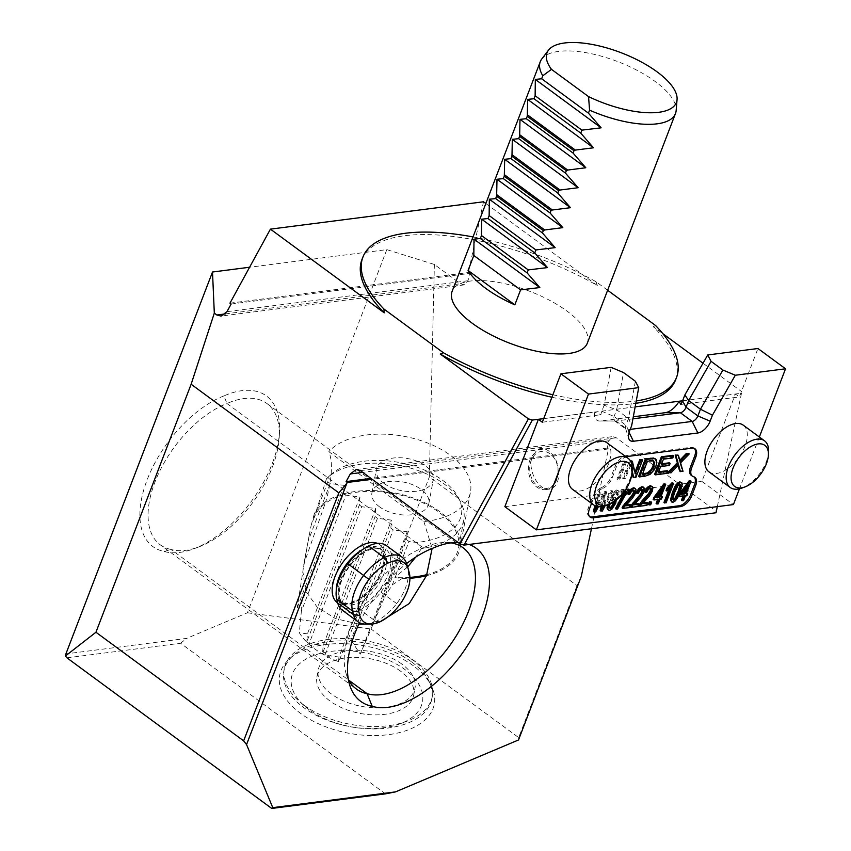 <?xml version="1.0" encoding="UTF-8"?>
<svg xmlns="http://www.w3.org/2000/svg" width="851" height="851" viewBox="0 0 851 851"><rect width="100%" height="100%" fill="white"/><g stroke="black" fill="none" stroke-linecap="round" stroke-linejoin="round"><path stroke-width="0.64" stroke-dasharray="4.25 3.19" d="M359.962 496.973L307.413 633.857L306.796 641.867L359.345 504.983L359.962 496.973L345.953 495.133L301.36 611.295L299.329 632.793A75.292 42.518 -169.4 0 0 338.57 661.653L346.261 644.313L390.854 528.152L391.471 520.142L377.461 518.302L324.922 655.196L338.921 657.025L391.471 520.142M390.854 528.152L393.215 529.886L350.952 639.995L346.261 644.313M350.952 639.995L360.228 654.153L373.461 623.315L366.919 624.081M358.845 624.113L335.507 618.634L317.072 606.976L305.711 591.019L302.871 571.415L297.212 607.805L301.328 603.497L343.591 493.389L344.198 485.378L330.199 483.549L308.179 540.917L311.2 525.131L313.955 517.961L314.264 513.951L311.2 525.131M301.36 611.295L301.328 603.497M375.716 508.558L375.1 516.568L322.55 653.451L323.167 645.441L375.716 508.558L361.707 506.717L309.158 643.601L323.167 645.441M307.413 633.857L299.329 632.793M306.796 641.867L309.158 643.601M359.345 504.983L361.707 506.717M338.57 661.653L338.921 657.025M322.55 653.451L324.922 655.196M375.1 516.568L377.461 518.302M552.873 394.747A167.966 64.548 21 0 0 636.25 400.927M607.635 290.255L596.083 281.766A167.966 64.548 21 0 0 473.007 236.929M587.307 343.198A72.399 27.817 21 0 0 529.694 291.276A72.399 27.817 21 0 0 452.136 291.297M717.319 506.632L741.519 393.215L682.619 400.778M635.144 406.863L543.715 418.596M682.598 400.821L735.434 394.034L739.37 396.938L757.964 348.516M504.856 506.685L701.905 481.4L735.434 394.034M543.704 418.649L594.7 412.107A15.829 8.478 126.3 0 0 599.827 421.022A15.829 8.478 126.3 0 0 600.806 420.958L633.314 416.788M426.489 575.702A75.292 42.518 10.6 0 0 459.955 548.363A75.292 42.518 10.6 0 0 412.661 497.761A75.292 42.518 10.6 0 0 325.784 501.654C332.113 478.868 333.135 462.221 328.848 451.679L423.904 521.578A75.292 42.518 10.6 0 0 470.486 491.974A75.292 42.518 10.6 0 0 416.171 439.148A75.292 42.518 10.6 0 0 328.848 451.679M423.904 521.578L432.117 548.47M304.296 705.351A75.292 42.518 10.6 0 0 406.948 721.222A75.292 42.518 10.6 0 0 432.319 696.373A75.292 42.518 10.6 0 0 366.111 640.771A75.292 42.518 10.6 0 0 284.287 668.737A75.292 42.518 10.6 0 0 298.978 701.064A75.292 42.518 10.6 0 0 304.296 705.351M411.873 662.11A75.292 42.518 -169.4 0 1 428.947 681.098A75.292 42.518 -169.4 0 1 431.882 698.724A75.292 42.518 -169.4 0 1 381.759 728.647A75.292 42.518 -169.4 0 1 303.86 707.702A75.292 42.518 -169.4 0 1 283.851 671.088A75.292 42.518 -169.4 0 1 292.957 655.706A75.292 42.518 -169.4 0 1 411.873 662.11M551.916 397.247A167.966 64.548 21 0 0 635.803 403.342M675.566 379.94A167.966 64.548 21 0 0 653.302 326.656L662.833 333.666M655.557 325.497L653.302 326.656M485.836 203.506L597.306 285.479A167.966 64.548 21 0 0 361.952 259.555M597.306 285.479L596.083 281.766M741.519 393.215L716.01 512.759M703.011 363.217L741.498 391.513M591.445 528.748L608.476 448.945L607.295 448.083L608.859 440.765L612.592 436.627L616.326 437.786L715.989 511.068M359.505 622.698A94.238 50.517 -53.7 0 1 406.555 563.607M458.072 542.47A95.397 51.145 -53.7 0 1 469.071 544.459M608.476 448.945L372.142 479.283M231.142 304.03L469.582 273.416L468.018 280.745L464.284 284.872L460.551 283.713L434.382 264.47L386.811 249.63L249.588 267.246M483.506 201.793L468.401 272.554L469.582 273.416M229.961 303.158L468.401 272.554M607.295 448.083L370.962 478.411M66.921 657.834L180.603 643.239L385.418 793.855M223.93 395.906A92.674 49.677 126.3 0 0 147.18 479.719A92.674 49.677 126.3 0 0 164.211 551.501A93.823 50.305 126.3 0 0 193.634 548.863A93.823 50.305 126.3 0 0 279.511 432.085A93.823 50.305 126.3 0 0 223.93 395.906L226.962 403.523A88.036 47.199 -53.7 0 1 266.927 403.523A88.036 47.199 -53.7 0 1 279.213 437.425A88.036 47.199 -53.7 0 1 198.634 546.991A88.036 47.199 -53.7 0 1 170.945 549.438L348.846 680.257M386.811 249.63L247.418 612.763L186.709 638.388L65.91 653.887M581.254 576.521L577.031 585.637L429.319 477.017L434.382 264.47M577.031 585.637L518.695 737.604L370.993 628.985L429.319 477.017M308.179 540.917L302.871 571.415L303.86 564.011L325.784 501.654A75.292 42.518 10.6 0 0 314.264 513.951M380.152 621.751L373.461 623.315L384.588 597.104L406.608 539.736L408.98 541.47L416.384 542.449A70.505 39.806 10.6 0 0 458.646 498.08A70.505 39.806 10.6 0 0 399.396 462.508A70.505 39.806 10.6 0 0 331.305 474.305A70.505 39.806 10.6 0 0 328.156 477.571L326.486 478.698A73.846 41.699 -169.4 0 1 327.539 477.698A73.846 41.699 -169.4 0 1 398.864 465.359A73.846 41.699 -169.4 0 1 460.923 502.611A73.846 41.699 -169.4 0 1 463.795 519.897A73.846 41.699 -169.4 0 1 421.458 548.544L416.384 542.449M450.987 542.864A88.036 47.199 126.3 0 0 445.509 542.459A88.036 47.199 126.3 0 0 423.117 547.767L226.962 403.523A86.876 46.571 -53.7 0 0 158.86 472.901A86.876 46.571 -53.7 0 0 160.275 544.831L356.431 689.076M413.395 665.801A78.643 44.401 10.6 0 0 289.191 659.11A78.643 44.401 10.6 0 0 348.836 733.254A78.643 44.401 10.6 0 0 431.223 685.629A78.643 44.401 10.6 0 0 413.395 665.801M180.603 643.239L186.709 638.388M247.418 612.763L370.993 628.985M518.695 737.604L518.514 739.966M164.211 551.501L170.945 549.438A86.876 46.571 -53.7 0 1 160.275 544.831M432.936 548.15L423.117 547.767A86.876 46.571 126.3 0 0 346.261 674.077A86.876 46.571 126.3 0 0 348.282 679.172M535.088 452.902A19.69 14.797 -97.3 0 0 529.396 475.879A19.69 14.797 -97.3 0 0 545.768 489.58A19.69 14.797 -97.3 0 0 558.096 469.826C559.607 480.772 556.809 487.187 549.703 489.07C536.449 491.772 524.28 461.657 535.088 452.902C541.055 441.435 557.969 453.87 558.096 469.826M384.014 483.411A28.955 16.35 10.6 0 0 413.969 491.463A28.955 16.35 10.6 0 0 433.255 479.953A28.955 16.35 10.6 0 0 407.789 458.572A28.955 16.35 10.6 0 0 376.312 469.326A28.955 16.35 10.6 0 0 384.014 483.411M326.486 478.698L314.306 517.036L327.837 481.804L328.156 477.571M421.458 548.544L415.703 557.097M407.618 567.011L395.449 576.701L408.98 541.47M409.905 577.393A73.846 41.699 -169.4 0 1 394.96 577.531L395.449 576.701M314.306 517.036L314.093 518.068A73.846 41.699 -169.4 0 1 396.204 494.069A73.846 41.699 -169.4 0 1 458.54 548.097A73.846 41.699 -169.4 0 1 426.904 574.606M392.343 584.797L402.108 578.552L395.098 577.638L392.343 584.797L384.588 597.104M327.837 481.804L330.199 483.549M379.62 506.909A28.955 16.35 -169.4 0 1 371.93 492.825A28.955 16.35 -169.4 0 1 403.395 482.06A28.955 16.35 -169.4 0 1 428.861 503.452A28.955 16.35 -169.4 0 1 409.586 514.961A28.955 16.35 -169.4 0 1 379.62 506.909M343.591 493.389L345.953 495.133M406.608 539.736L407.225 531.726L393.215 529.886M402.108 578.552A75.292 42.518 10.6 0 0 409.916 578.276M360.228 654.153L407.225 531.726M297.212 607.805L344.198 485.378M401.927 664.142A49.23 27.796 10.6 0 0 350.995 650.451A49.23 27.796 10.6 0 0 318.221 670.014A49.23 27.796 10.6 0 0 361.515 706.373A49.23 27.796 10.6 0 0 415.011 688.087A49.23 27.796 10.6 0 0 401.927 664.142M400.608 671.194A49.23 27.796 10.6 0 0 349.676 657.504A49.23 27.796 10.6 0 0 316.902 677.066A49.23 27.796 10.6 0 0 360.196 713.425A49.23 27.796 10.6 0 0 413.692 695.139A49.23 27.796 10.6 0 0 400.608 671.194M309.211 709.777A66.601 37.604 -169.4 0 1 304.509 705.979A66.601 37.604 -169.4 0 1 316.125 654.632A66.601 37.604 -169.4 0 1 407.725 671.737A66.601 37.604 -169.4 0 1 400.023 723.818A66.601 37.604 -169.4 0 1 309.211 709.777M531.737 478.358A18.722 14.073 82.7 0 1 539.545 451.838A18.722 14.073 82.7 0 1 558.001 469.752A18.722 14.073 82.7 0 1 548.235 488.091A18.722 14.073 82.7 0 1 531.737 478.358M406.576 563.692A37.529 20.126 -53.7 0 1 406.778 564.383L407.746 568.021A37.529 20.126 -53.7 0 1 396.64 603.657A40.454 21.69 -53.7 0 1 375.94 621.464A37.529 20.126 -53.7 0 1 365.6 624.081M386.428 545.619A37.529 20.126 126.3 0 1 391.024 552.799L391.992 556.437L407.746 568.021L409.299 572.968M380.248 621.709L375.94 621.464L360.186 609.869A40.454 21.69 126.3 0 0 380.886 592.073L399.193 605.412M380.886 592.073A37.529 20.126 126.3 0 0 391.992 556.437M360.186 609.869A37.529 20.126 -53.7 0 1 342.347 610.231M632.155 469.475A28.955 15.52 -53.7 0 1 605.657 505.526M572.532 489.346A28.955 15.52 126.3 0 0 602.2 475.22A28.955 15.52 126.3 0 0 606.848 442.69M759.347 437.01L739.455 488.814M589.658 516.663A11.584 6.212 126.3 0 1 589.02 516.291A11.584 6.212 126.3 0 1 588.296 507.941L592.136 497.952A11.584 6.212 126.3 0 1 601.529 487.559L602.71 488.421A11.584 6.212 126.3 0 0 593.317 498.824L591.573 503.345M602.71 488.421A11.584 6.212 126.3 0 0 612.103 478.028L616.177 467.412A11.584 6.212 126.3 0 1 626.07 456.827M708.957 471.837A28.955 15.52 126.3 0 0 738.615 457.71A28.955 15.52 126.3 0 0 743.263 425.181M681.864 482.847L681.077 482.262L681.034 486.751L677.002 496.899L674.566 500.314L672.152 501.718L671.067 501.505M664.918 483.815L660.078 496.431L661.131 496.293M661.546 496.239L660.706 498.441L659.227 498.622L657.44 503.281L656.11 503.452M657.621 499.516L657.897 498.792L653.174 499.399M651.568 485.868L652.143 486.857L651.579 490.591L650.441 492.92L641.718 503.122L643.058 502.941M647.047 502.43L646.164 504.728L638.973 505.654M650.26 488.187L649.473 487.602L650.579 488.389L649.473 487.602L647.526 488.846L645.845 491.782L644.569 491.708M634.665 488.038L635.24 489.027L634.676 492.761L633.527 495.091L624.804 505.292L626.155 505.111M630.144 504.6L629.261 506.898L622.07 507.824M633.357 490.357L632.57 489.772L633.676 490.559L632.57 489.772L630.623 491.016L628.942 493.952L627.666 493.878M607.454 504.845L613.082 492.516L616.677 489.931L618.294 490.953L617.911 494.378L616.507 494.739L616.784 492.761L615.847 491.91L614.475 492.686L610.454 499.771L614.092 496.846L615.847 497.622L614.879 497.42L616.528 499.728M608.518 504.452L613.869 493.091L617.464 490.506L619.081 491.527L618.698 494.963L617.294 495.325L617.571 493.335L616.635 492.484L613.348 495.803L611.241 500.356L614.879 497.42L614.092 496.846L615.688 498.314L614.89 502.739L610.997 508.77L607.752 509.589M617.783 490.144L619.081 491.527L617.783 490.144M616.784 492.761L615.847 491.91L616.784 492.761M678.077 465.423L677.811 464.252L670.237 472.262L667.727 472.592M677.651 454.7L679.247 460.795L679.8 460.189M688.502 453.306L679.779 462.263L682.225 470.731L679.63 471.06M654.93 458.561L656.089 461.742L655.11 465.816L651.292 472.082L647.015 474.964L638.654 476.315M619.007 478.836L616.922 479.113L623.623 461.636L625.719 461.37L619.007 478.836L619.805 479.421L616.922 479.113M694.267 476.964A11.584 6.212 126.3 0 0 693.725 476.464A11.584 6.212 126.3 0 0 692.469 475.879L693.65 476.751M691.214 475.305A11.584 6.212 126.3 0 0 692.469 475.879M694.395 448.466A11.584 6.212 126.3 0 0 693.852 447.966A11.584 6.212 126.3 0 0 690.831 447.318L626.41 455.583A11.584 6.212 126.3 0 0 614.996 466.539L610.922 477.156L612.103 478.028M601.529 487.559A11.584 6.212 126.3 0 0 610.922 477.156M631.974 472.773L629.953 464.38L624.687 478.113L622.677 478.368L629.389 460.902L630.357 460.774M631.538 460.625L634.58 473.273L634.974 472.231M641.845 459.295L635.144 476.773L632.995 477.049M669.343 462.816L668.556 464.869L659.812 465.986L657.525 471.933L658.589 471.794M667.237 470.688L666.45 472.752L654.642 474.262M672.779 455.328L671.992 457.391L662.652 458.593L660.599 463.933L661.663 463.806M601.093 506.653L604.093 493.857L594.902 511.313L593.424 511.504M594.838 505.643L598.019 492.399L599.487 492.218L595.179 508.685L604.167 491.612L605.901 491.389L601.88 507.824L610.561 490.793L612.007 490.612L601.551 510.462L600.157 510.632M628.293 488.761L616.773 508.504L615.401 508.685M625.091 492.038L625.698 491.272L620.368 491.963L621.251 489.665L626.017 489.048M641.814 489.272L641.026 488.687L642.133 489.474L641.026 488.687L639.08 489.931L637.388 492.867L636.122 492.793M643.122 486.953L643.696 487.942L643.122 491.676L641.984 494.005L633.261 504.207L634.612 504.026M638.601 503.515L637.718 505.813L630.527 506.739M650.919 501.537L649.866 504.26L648.345 504.452M669.003 489.357L669.822 487.219L666.046 490.431M672.811 482.73L665.312 502.271L663.971 502.441M682.981 496.261L683.257 495.537L678.534 496.144M678.768 495.537L679.598 493.654M690.278 480.56L685.438 493.176L686.502 493.037M686.906 492.984L686.066 495.186L684.587 495.367L682.8 500.026L681.47 500.197M701.905 481.4L733.413 504.569M632.931 418.82L615.943 421A5.787 3.106 -53.7 0 1 615.581 421.032A5.787 3.106 -53.7 0 1 614.433 420.681A5.787 3.106 -53.7 0 1 614.071 416.501L616.656 409.767L628.474 418.458L625.889 425.192A5.787 3.106 126.3 0 0 625.57 428.372A5.787 3.106 126.3 0 0 626.24 429.372A5.787 3.106 126.3 0 0 627.761 429.691L630.219 429.383M611.146 367.355L604.114 405.289L616.656 409.767L623.549 372.568M635.367 381.259L628.474 418.458L631.687 425.564M604.114 405.289L601.817 411.267A12.478 6.691 126.3 0 0 600.923 414.703L594.7 412.107M542.332 422.224L600.923 414.703M680.779 404.459L739.37 396.938M617.709 479.687L624.411 462.221L623.623 461.636M624.411 462.221L626.506 461.944L625.719 461.37M626.506 461.944L619.805 479.421M632.091 470.582L630.751 464.965L629.953 464.38M630.751 464.965L625.474 478.688L624.687 478.113M625.474 478.688L622.677 478.368M623.464 478.953L630.176 461.476L629.389 460.902M630.176 461.476L630.719 461.402M635.367 473.847L634.58 473.273M635.931 477.347L635.144 476.773M647.451 461.221L646.664 460.646L641.537 473.986L642.601 473.847M642.324 474.571L641.537 473.986M653.323 460.795L652.557 460.221L646.664 460.646M667.237 473.326L666.45 472.752M672.779 457.966L671.992 457.391M663.44 459.168L662.652 458.593M661.387 464.518L660.599 463.933M669.354 465.444L668.556 464.869M660.599 466.571L659.812 465.986M658.323 472.518L657.525 471.933M671.024 472.848L670.237 472.262M680.034 461.38L679.247 460.795M680.566 462.838L679.779 462.263M683.013 471.305L682.225 470.731M678.598 464.837L677.811 464.252M595.668 506.026L598.806 492.984L598.019 492.399M598.806 492.984L600.285 492.793L599.487 492.218M600.285 492.793L596.764 506.388M595.966 509.27L595.179 508.685M597.359 506.526L604.955 492.197L604.167 491.612M604.955 492.197L606.689 491.974L605.901 491.389M606.689 491.974L603.295 506.26M602.668 508.409L601.88 507.824M603.806 506.122L611.348 491.367L610.561 490.793M611.348 491.367L612.794 491.187L612.007 490.612M612.794 491.187L605.146 505.707M602.338 511.036L601.551 510.462M602.051 506.515L604.88 494.442L604.093 493.857M604.88 494.442L598.444 506.685M595.689 511.887L594.902 511.313M613.922 501.654L614.082 499.952L613.018 498.984L611.029 500.345L608.614 505.802L609.561 507.994M614.89 500.973L613.805 499.569L611.816 500.931L610.018 504.058L609.231 503.473M614.082 499.952L613.018 498.984L614.082 499.952M618.698 494.963L617.911 494.378M617.294 495.325L616.507 494.739M611.241 500.356L610.454 499.771M628.368 491.187L627.581 490.612M617.56 509.089L616.773 508.504M626.485 491.857L625.698 491.272M623.804 492.197L620.368 491.963M621.156 492.538L622.038 490.24L621.251 489.665M622.038 490.24L625.528 489.793M625.591 505.866L624.804 505.292M630.048 507.483L629.261 506.898M629.729 494.527L628.942 493.952M634.048 504.781L633.261 504.207M638.505 506.398L637.718 505.813M638.186 493.442L637.388 492.867M642.505 503.696L641.718 503.122M646.962 505.313L646.164 504.728M646.632 492.357L645.845 491.782M650.664 504.834L649.866 504.26M656.121 497.622L655.334 497.037L656.674 496.867M660.78 491.272L662.11 487.825L655.334 497.037M662.897 488.4L662.11 487.825M660.865 497.005L660.078 496.431M661.493 499.016L660.706 498.441M660.014 499.207L659.227 498.622M658.227 503.866L657.44 503.281M658.685 499.377L657.897 498.792M666.099 502.856L665.312 502.271M670.609 487.793L669.822 487.219M679.96 485.198L679.013 483.815L677.002 485.4L673.79 492.059L671.971 498.356L672.907 499.75M680.343 484.506L679.8 484.389M688.257 485.144L687.47 484.57L680.694 493.782L682.034 493.612M681.481 494.367L680.694 493.782M684.044 496.122L683.257 495.537M686.225 493.75L685.438 493.176M686.853 495.761L686.066 495.186M685.374 495.952L684.587 495.367M683.587 500.611L682.8 500.026M686.14 488.017L687.47 484.57M768.57 451.966A28.955 15.52 -53.7 0 1 742.072 488.017M541.81 58.942A72.399 27.817 -159 0 1 617.837 61.644A72.399 27.817 -159 0 1 676.151 110.502M360.388 470.635L616.326 437.786M377.546 543.417A35.912 19.254 -53.7 0 1 375.653 582.616A35.912 19.254 -53.7 0 1 337.698 602.848M225.292 313.913L460.551 283.713M468.018 280.745L226.951 311.679M608.859 440.765L362.717 472.358M336.251 590.785A33.019 17.701 126.3 0 0 340.889 601.625A33.019 17.701 126.3 0 0 374.706 585.52A33.019 17.701 126.3 0 0 380.003 548.438A33.019 17.701 126.3 0 0 361.952 549.991M357.048 556.341A33.019 17.701 -53.7 0 1 381.971 549.884A33.019 17.701 -53.7 0 1 376.674 586.967A33.019 17.701 -53.7 0 1 342.857 603.072A33.019 17.701 -53.7 0 1 357.048 556.341M391.024 552.799L406.778 564.383L408.32 569.33M358.548 556.022A35.912 19.254 126.3 0 0 345.08 607.997A35.912 19.254 126.3 0 0 389.535 569.766A35.912 19.254 126.3 0 0 358.548 556.022M600.806 420.958L615.943 421L627.761 429.691L629.08 432.404M601.817 411.267L614.071 416.501L625.889 425.192L629.389 431.542M592.136 497.952L593.317 498.824M588.296 507.941L589.477 508.802M690.831 447.318L692.012 448.19M626.41 455.583L627.591 456.455M614.996 466.539L616.177 467.412M653.345 460.806L652.557 460.221M650.77 460.795L649.983 460.221M647.802 475.539L647.015 474.964M645.154 476.166L644.356 475.581M656.153 459.561L655.366 458.987M656.876 462.316L656.089 461.742M655.898 466.391L655.11 465.816M654.132 469.975L653.345 469.39M652.079 472.656L651.292 472.082M650.026 474.422L649.239 473.847M679.587 459.391L678.8 458.817M677.343 466.242L676.556 465.667M597.04 505.345L596.243 504.76M597.838 505.611L597.051 505.026M604.465 501.622L603.678 501.048M604.838 504.1L604.05 503.526M604.348 496.676L603.561 496.101M603.689 496.761L602.902 496.186M611.816 500.931L611.029 500.345M609.401 506.377L608.614 505.802M616.475 498.888L615.688 498.314M615.677 503.313L614.89 502.739M613.922 506.781L613.135 506.196M611.784 509.345L610.997 508.77M609.71 510.409L608.922 509.834M609.561 501.452L608.773 500.867M613.869 493.091L613.082 492.516M617.464 490.506L616.677 489.931M615.262 493.272L614.475 492.686M613.348 495.803L612.56 495.218M613.167 498.25L612.38 497.665M624.294 496.718L623.506 496.133M620.124 503.675L619.337 503.09M636.027 489.612L635.24 489.027M635.463 493.346L634.676 492.761M634.314 495.665L633.527 495.091M632.516 498.165L631.729 497.58M629.134 501.856L628.346 501.282M626.655 504.505L625.868 503.92M631.41 491.591L630.623 491.016M644.484 488.527L643.696 487.942M643.92 492.261L643.122 491.676M642.771 494.58L641.984 494.005M640.973 497.08L640.175 496.495M637.59 500.771L636.803 500.197M635.112 503.42L634.325 502.835M639.867 490.506L639.08 489.931M643.558 502.335L642.771 501.75M648.324 489.421L647.526 488.846M652.93 487.442L652.143 486.857M652.366 491.176L651.579 490.591M651.228 493.495L650.441 492.92M649.419 495.995L648.632 495.41M646.047 499.686L645.26 499.111M668.705 489.602L667.918 489.027M677.79 485.974L677.002 485.4M674.577 492.633L673.79 492.059M672.758 498.941L671.971 498.356M677.79 497.484L677.002 496.899M675.364 500.888L674.566 500.314M672.939 502.292L672.152 501.718M682.257 484.517L681.47 483.942M681.821 487.336L681.034 486.751M680.3 491.899L679.513 491.325M459.955 548.363L470.486 491.974M431.882 698.724L432.319 696.373M283.851 671.088L284.287 668.737M464.284 284.872L221.079 316.093M356.165 469.539L612.592 436.627M266.927 403.523L463.082 547.767M549.703 489.07L545.768 489.58M279.213 437.425L279.511 432.085M198.634 546.991L193.634 548.863M346.261 674.077L349.708 685.108M445.509 542.459L457.061 542.459M292.957 655.706L289.191 659.11M428.947 681.098L431.223 685.629M331.305 474.305L327.539 477.698M458.646 498.08L460.923 502.611M463.795 519.897L458.54 548.097M428.861 503.452L433.255 479.953M371.93 492.825L376.312 469.326M309.041 536.204L303.85 564.011M413.692 695.139L415.011 688.087M316.902 677.066L318.221 670.014M400.023 723.818L406.948 721.222M304.509 705.979L298.978 701.064M340.889 601.625L342.857 603.072C340.591 601.54 339.304 598.519 339.006 593.998L340.209 584.839C343.379 574.191 349.463 564.83 358.462 556.767C369.6 547.853 375.408 548.225 376.482 548.278L381.971 549.884L380.003 548.438C382.312 549.991 383.599 553.086 383.865 557.703C384.971 568.362 374.046 589.286 359.09 598.721C350.676 603.582 344.612 604.55 340.889 601.625M614.433 420.681L626.24 429.372M625.57 428.372L628.698 438.393M615.581 421.032L599.827 421.022M589.02 516.291L590.2 517.163M693.725 476.464L694.905 477.326M693.852 447.966L695.033 448.839M652.972 460.444L653.759 461.019M613.677 499.122L614.465 499.697M609.05 507.728L609.837 508.302M616.422 492.027L617.22 492.601M633.314 489.921L634.101 490.495M641.771 488.836L642.558 489.41M650.217 487.751L651.004 488.325"/><path stroke-width="1.28" d="M366.919 624.081L358.845 624.113M473.007 236.929A167.966 64.548 21 0 0 362.92 257.055A167.966 64.548 21 0 0 383.886 308.998L443.36 352.729A167.966 64.548 21 0 0 552.873 394.747M636.25 400.927A167.966 64.548 21 0 0 676.534 377.44A167.966 64.548 21 0 0 655.557 325.497L607.635 290.255M540.279 61.676L452.136 291.297A72.399 27.817 21 0 0 451.583 297.573A72.399 27.817 21 0 0 496.516 337.549A72.399 27.817 21 0 0 568.957 353.452A72.399 27.817 21 0 0 587.307 343.198L675.46 113.566A72.399 27.817 -159 0 1 589.573 110.162L588.552 96.61L551.48 69.356L542.8 75.771A72.399 27.817 -159 0 1 539.725 67.942A72.399 27.817 -159 0 1 540.279 61.676A72.399 27.817 -159 0 1 541.81 58.942L548.48 50.188A69.293 26.626 21 0 0 551.48 69.356M717.319 506.632L716.01 512.759L463.955 545.119L460.04 543.917L528.418 418.862L532.332 420.064L463.955 545.119M682.619 400.778L635.144 406.863M543.715 418.596L532.332 420.064M633.314 416.788L665.227 412.692A15.829 8.478 126.3 0 0 679.13 401.268L682.598 400.821M543.704 418.649L538.385 419.33L504.856 506.685L536.364 529.865L588.488 394.077L638.718 387.63L635.367 381.259L623.549 372.568L611.146 367.355L560.915 373.802L588.488 394.077M432.117 548.47L426.489 575.702L409.193 603.604L380.152 621.751M443.36 352.729L440.222 354.005A167.966 64.548 21 0 0 551.916 397.247M635.803 403.342A167.966 64.548 21 0 0 675.566 379.94L676.534 377.44M362.92 257.055L361.952 259.555A167.966 64.548 21 0 0 384.226 312.828L270.427 229.142L483.506 201.793L485.836 203.506M384.226 312.828L383.886 308.998M662.833 333.666L703.011 363.217M440.222 354.005L528.418 418.862M370.962 478.411L346.102 481.602L350.293 473.943L356.165 469.539L360.388 470.635L460.04 543.917M469.071 544.459A95.397 51.145 -53.7 0 1 470.039 641.463A95.397 51.145 -53.7 0 1 372.206 706.351A94.238 50.517 -53.7 0 1 349.708 685.108A94.238 50.517 -53.7 0 1 359.505 622.698M406.555 563.607A94.238 50.517 -53.7 0 1 432.936 548.15A95.397 51.145 -53.7 0 1 457.061 542.459A95.397 51.145 -53.7 0 1 458.072 542.47M338.847 492.867L191.135 384.248L95.94 632.25L243.641 740.87L338.847 492.867L346.857 483.262L246.556 744.572L272.777 807.642L395.47 791.898L518.514 739.966L581.254 576.521L591.445 528.748M372.142 479.283L347.282 482.474L346.102 481.602M346.857 483.262L347.282 482.474M249.588 267.246L212.505 272.012L214.314 313.125L216.856 314.998L225.292 313.913M270.427 229.142L229.961 303.158L231.142 304.03L226.951 311.679L221.079 316.093L216.856 314.998M95.94 632.25L65.463 655.983L65.91 653.887L212.505 272.012M191.135 384.248L214.314 313.125M395.47 791.898L385.418 793.855L271.746 808.45L66.921 657.834L65.463 655.983M348.846 680.257L367.1 693.682A88.036 47.199 126.3 0 0 453.838 639.633A88.036 47.199 126.3 0 0 463.082 547.767A88.036 47.199 126.3 0 0 450.987 542.864M271.746 808.45L272.777 807.642M246.556 744.572L243.641 740.87M348.282 679.172A86.876 46.571 126.3 0 0 356.431 689.076A86.876 46.571 126.3 0 0 367.1 693.682L372.206 706.351M415.703 557.097L407.618 567.011M426.904 574.606A73.846 41.699 -169.4 0 1 409.905 577.393M409.916 578.276A75.292 42.518 10.6 0 0 426.489 575.702M370.845 624.081L365.6 624.081A37.529 20.126 -53.7 0 1 358.101 621.815A37.529 20.126 -53.7 0 1 353.505 614.645L352.537 611.007A37.529 20.126 -53.7 0 1 363.643 575.372A40.454 21.69 -53.7 0 1 384.344 557.565A37.529 20.126 -53.7 0 1 402.183 557.214A37.529 20.126 -53.7 0 1 406.576 563.692L408.14 568.702A34.189 18.328 126.3 0 0 387.918 563.117A37.114 19.892 126.3 0 0 368.972 579.403A34.189 18.328 126.3 0 0 358.867 611.848L359.835 615.486A34.189 18.328 126.3 0 0 370.845 624.081A34.189 18.328 126.3 0 0 380.248 621.709A37.114 19.892 126.3 0 0 399.193 605.412A34.189 18.328 126.3 0 0 409.299 572.968L408.32 569.33A34.189 18.328 126.3 0 0 408.14 568.702M358.101 621.815L342.347 610.231A37.529 20.126 -53.7 0 1 337.751 603.061L353.505 614.645L359.835 615.486M368.972 579.403L347.889 563.777A37.529 20.126 -53.7 0 0 336.783 599.423L337.751 603.061M347.889 563.777A40.454 21.69 -53.7 0 1 368.589 545.98L384.344 557.565L387.918 563.117M402.183 557.214L386.428 545.619A37.529 20.126 126.3 0 0 368.589 545.98M599.891 478.953A25.487 13.659 126.3 0 0 608.656 504.398A25.487 13.659 126.3 0 0 631.974 472.677A25.487 13.659 126.3 0 0 620.826 461.582A25.487 13.659 126.3 0 0 599.891 478.953M608.656 504.398L605.657 505.526A28.955 15.52 -53.7 0 1 593.807 504.994A28.955 15.52 -53.7 0 1 595.7 476.603A28.955 15.52 -53.7 0 1 628.123 458.327A28.955 15.52 -53.7 0 1 632.155 469.475L631.974 472.677M628.123 458.327L606.848 442.69A28.955 15.52 126.3 0 0 574.425 460.965A28.955 15.52 126.3 0 0 572.532 489.346L593.807 504.994M630.219 429.383L692.182 421.426A5.787 3.106 126.3 0 0 697.884 415.948L700.469 409.214L688.65 400.523L684.864 394.928L707.734 354.963L711.085 361.335L722.903 370.025L735.307 375.238L785.537 368.791L759.347 437.01M735.307 375.238L712.436 415.203L710.138 421.181A12.478 6.691 -53.7 0 1 697.841 432.978L633.421 441.254A12.478 6.691 -53.7 0 1 628.698 438.393A12.478 6.691 -53.7 0 1 629.389 431.542L631.687 425.564L638.718 387.63M739.455 488.814L733.413 504.569L536.364 529.865M691.682 467.816A11.584 6.212 126.3 0 0 692.395 476.177L691.214 475.305A11.584 6.212 126.3 0 1 690.501 466.944L691.682 467.816L695.756 457.2A11.584 6.212 126.3 0 0 695.033 448.839A11.584 6.212 126.3 0 0 692.012 448.19L627.591 456.455A11.584 6.212 126.3 0 0 626.07 456.827M692.395 476.177A11.584 6.212 126.3 0 0 693.65 476.751A11.584 6.212 126.3 0 1 694.905 477.326A11.584 6.212 126.3 0 1 695.629 485.687L691.789 495.676A11.584 6.212 126.3 0 1 680.385 506.632L593.232 517.812A11.584 6.212 126.3 0 1 590.2 517.163A11.584 6.212 126.3 0 1 589.477 508.802L591.573 503.345M764.538 440.818L743.263 425.181A28.955 15.52 126.3 0 0 710.84 443.456A28.955 15.52 126.3 0 0 708.957 471.837L730.222 487.485A28.955 15.52 -53.7 0 1 732.115 459.093A28.955 15.52 -53.7 0 1 764.538 440.818A28.955 15.52 -53.7 0 1 768.57 451.966L768.389 455.168A25.487 13.659 126.3 0 0 757.241 444.073A25.487 13.659 126.3 0 0 736.306 461.444A25.487 13.659 126.3 0 0 745.072 486.889A25.487 13.659 126.3 0 0 768.389 455.168M671.854 502.079L670.46 500.016L672.418 492.24L674.949 486.623L677.375 483.23L679.789 481.826L681.864 482.847L682.257 484.517L680.3 491.899L677.79 497.484L675.364 500.888L672.939 502.292L671.854 502.079L671.248 500.59L673.205 492.814L675.737 487.208L678.162 483.804L680.577 482.411L681.864 482.847M662.333 496.824L661.493 499.016L660.014 499.207L658.227 503.866L656.898 504.037L658.685 499.377L653.962 499.984L653.174 499.399L654.025 497.207L663.823 483.953L664.918 483.815L665.705 484.4L660.865 497.005L662.333 496.824L661.131 496.293M656.898 504.037L656.11 503.452L657.621 499.516M643.058 502.941L647.047 502.43L647.834 503.015L646.962 505.313L639.761 506.239L638.973 505.654L641.643 501.271L648.505 493.665L650.228 490.719L650.526 488.176M639.761 506.239L651.015 491.293L651.366 488.963L650.26 488.187L648.324 489.421L646.632 492.357L644.569 491.708L647.239 487.378L650.27 485.623L652.93 487.442L652.366 491.176L649.419 495.995L642.505 503.696L647.834 503.015M630.931 505.186L630.048 507.483L622.858 508.409L634.112 493.463L634.463 491.133L633.357 490.357L631.41 491.591L629.729 494.527L627.666 493.878L630.336 489.548L633.357 487.793L634.665 488.038L636.027 489.612L635.463 493.346L632.516 498.165L625.591 505.866L630.931 505.186L630.144 504.6L626.155 505.111M622.858 508.409L622.07 507.824L622.868 506.143L631.591 495.835L633.325 492.889L633.612 490.346M616.475 498.888L615.677 503.313L611.784 509.345L609.71 510.409L607.752 509.589L607.04 507.983L607.454 504.845M680.428 471.635L678.598 464.837L671.024 472.848L667.727 472.592L677.343 462.689L675.162 455.019L678.438 455.285L680.034 461.38L687.012 454.179L686.225 453.604L689.289 453.891L680.566 462.838L683.013 471.305L679.63 471.06L678.077 465.423M679.247 460.795L686.225 453.604M639.441 476.9L646.154 459.423L654.313 458.615L656.153 459.561L656.876 462.316L655.898 466.391L654.132 469.975L650.026 474.422L645.154 476.166L639.441 476.9L638.654 476.315L645.366 458.849L653.525 458.029L655.366 458.987M589.658 516.663A11.584 6.212 126.3 0 0 592.041 516.951L679.204 505.76A11.584 6.212 126.3 0 0 690.608 494.803L694.448 484.815A11.584 6.212 126.3 0 0 694.267 476.964M690.501 466.944L694.576 456.327A11.584 6.212 126.3 0 0 694.395 448.466M630.719 461.402L632.325 461.199L635.367 473.847L640.633 460.136L642.633 459.88L635.931 477.347L632.995 477.049L631.974 472.773M630.357 460.774L632.325 461.199M634.974 472.231L639.846 459.551L642.633 459.88M658.589 471.794L667.237 470.688L668.024 471.263L667.237 473.326L655.43 474.847L654.642 474.262L661.355 456.796L672.779 455.328L673.567 455.902L672.779 457.966L663.44 459.168L661.387 464.518L670.141 463.391L669.343 462.816L661.663 463.806M598.444 506.685L595.689 511.887L594.211 512.079L593.424 511.504L594.838 505.643M605.146 505.707L602.338 511.036L600.157 510.632L601.093 506.653M625.528 489.793L629.08 489.336L628.368 491.187L624.294 496.718L617.56 509.089L615.401 508.685L621.826 496.612L625.698 491.272M626.017 489.048L629.08 489.336M639.388 504.1L638.505 506.398L631.314 507.324L642.558 492.378L642.92 490.048L641.814 489.272L639.867 490.506L638.186 493.442L636.122 492.793L638.793 488.463L641.814 486.708L643.122 486.953L644.484 488.527L643.92 492.261L640.973 497.08L634.048 504.781L639.388 504.1L638.601 503.515L634.612 504.026M631.314 507.324L630.527 506.739L631.314 505.058L640.048 494.75L641.771 491.804L642.069 489.261M648.345 504.452L649.398 501.728L651.706 502.111L650.664 504.834L648.345 504.452M664.759 503.026L670.609 487.793L666.833 491.016L666.046 490.431L666.929 488.134L671.95 482.836L673.598 483.304L666.099 502.856L663.971 502.441L669.003 489.357M682.257 500.782L684.044 496.122L679.321 496.729L680.172 494.527L689.97 481.283L691.065 481.145L686.225 493.75L687.693 493.569L686.853 495.761L685.374 495.952L683.587 500.611L681.47 500.197L682.981 496.261M679.321 496.729L678.768 495.537M679.598 493.654L689.182 480.698L691.065 481.145M686.502 493.037L687.693 493.569M707.734 354.963L757.964 348.516L785.537 368.791M538.385 419.33L542.332 422.224L560.915 373.802M711.085 361.335L688.65 400.523L686.066 407.257A5.787 3.106 -53.7 0 1 680.364 412.735L632.931 418.82M712.436 415.203L700.469 409.214L722.903 370.025M679.13 401.268L680.779 404.459A12.478 6.691 126.3 0 0 682.566 400.906L684.864 394.928M640.633 460.136L639.846 459.551M633.782 477.624L632.091 470.582M647.451 461.221L642.324 474.571L648.281 473.496L650.047 472.411L653.759 466.625L654.557 462.529L653.345 460.806L647.451 461.221M642.601 473.847L647.494 472.922L651.26 469.475L652.972 466.05L653.77 461.944L652.557 460.221M646.154 459.423L645.366 458.849M654.93 458.561L656.153 459.561M655.43 474.847L662.142 457.37L661.355 456.796M662.142 457.37L673.567 455.902M670.141 463.391L669.354 465.444L660.599 466.571L658.323 472.518L668.024 471.263M668.514 473.167L678.13 463.274L677.343 462.689M678.13 463.274L675.949 455.604L675.162 455.019M675.949 455.604L678.438 455.285M687.012 454.179L689.289 453.891M678.843 465.912L678.109 465.38M594.211 512.079L595.668 506.026M596.764 506.388L595.966 509.27L597.838 505.611M603.295 506.26L602.668 508.409L603.806 506.122M600.944 511.217L602.051 506.515M608.773 507.419L609.656 507.866L611.582 506.451L613.922 501.654M610.124 503.781L609.401 506.377L609.561 507.994L610.444 508.441L612.369 507.036L614.252 503.643L614.869 500.537M609.561 507.994L610.444 508.441L609.656 507.866M608.539 510.175L607.827 508.558L608.518 504.452M616.188 509.26L622.613 497.197L626.485 491.857L623.804 492.197M628.453 494.452L631.123 490.123L634.144 488.368L635.452 488.612M623.655 506.717L622.868 506.143M636.91 493.367L639.58 489.038L642.601 487.283L643.909 487.527M632.102 505.632L631.314 505.058M640.558 504.547L639.771 503.973M645.356 492.282L648.026 487.953L651.058 486.198L652.355 486.442M649.143 505.026L650.185 502.313L649.398 501.728M650.185 502.313L651.706 502.111M656.674 496.867L658.738 496.601L660.78 491.272M659.525 497.175L662.897 488.4L656.121 497.622L659.525 497.175L658.738 496.601M653.962 499.984L654.813 497.782L654.025 497.207M654.813 497.782L664.61 484.538L663.823 483.953M664.61 484.538L665.705 484.4M666.833 491.016L667.716 488.708L666.929 488.134M667.716 488.708L672.737 483.411L671.95 482.836M672.737 483.411L673.598 483.304M672.864 499.75L675.066 497.952L678.141 491.506L679.96 485.198L679.013 483.815M678.928 492.08L680.747 485.772L679.8 484.389L677.79 485.974L674.577 492.633L672.758 498.941L673.694 500.324L675.854 498.537L678.928 492.08L678.141 491.506M680.343 484.506L679.8 484.389M684.885 493.92L688.257 485.144L681.481 494.367L684.885 493.92L684.098 493.346L686.14 488.017M682.034 493.612L684.098 493.346M680.172 494.527L679.449 494.005M689.97 481.283L689.182 480.698M745.072 486.889L742.072 488.017A28.955 15.52 -53.7 0 1 730.222 487.485M588.552 96.61A69.293 26.626 21 0 0 677.056 99.535A69.293 26.626 21 0 0 621.241 52.773A69.293 26.626 21 0 0 548.48 50.188M677.056 99.535L676.151 110.502A72.399 27.817 -159 0 1 675.46 113.566M542.8 75.771L541.651 78.76L588.424 113.151L589.573 110.162M541.651 78.76L535.322 79.43L601.125 127.82L588.424 113.151M535.322 79.43L535.13 95.748L581.903 130.139L601.125 127.82M535.13 95.748L533.992 98.727L580.754 133.118L581.903 130.139M533.992 98.727L527.652 99.397L593.466 147.787L580.754 133.118M527.652 99.397L527.343 114.768L575.372 150.084L593.466 147.787M575.372 150.084L574 150.723L527.226 116.332L527.343 114.768M527.226 116.332L526.322 118.693L573.095 153.095L574 150.723M526.322 118.693L519.993 119.363L585.796 167.753L573.095 153.095M519.993 119.363L519.674 134.735L567.702 170.062L585.796 167.753M567.702 170.062L566.34 170.7L519.567 136.298L519.674 134.735M519.567 136.298L518.663 138.66L565.426 173.061L566.34 170.7M518.663 138.66L512.323 139.33L578.137 187.72L565.426 173.061M512.323 139.33L512.004 154.701L560.043 190.028L578.137 187.72M560.043 190.028L558.671 190.667L511.898 156.265L512.004 154.701M511.898 156.265L510.994 158.626L557.767 193.028L558.671 190.667M510.994 158.626L504.664 159.297L570.468 207.687L557.767 193.028M504.664 159.297L504.345 174.668L552.373 209.995L570.468 207.687M552.373 209.995L551.001 210.633L504.239 176.242L504.345 174.668M504.239 176.242L503.324 178.604L550.097 212.995L551.001 210.633M503.324 178.604L496.995 179.263L562.809 227.653L550.097 212.995M468.071 270.458A72.399 27.817 21 0 0 514.834 304.849L468.071 270.458L473.816 255.491L520.589 289.883L514.834 304.849M520.589 289.883L539.811 287.564L527.109 272.894L480.336 238.503L474.007 239.174L473.816 255.491M474.007 239.174L539.811 287.564M480.336 238.503L481.475 235.525L528.248 269.916L527.109 272.894M528.248 269.916L547.47 267.597L534.768 252.928L535.917 249.949L555.139 247.63L542.438 232.961L543.342 230.6L496.569 196.209L495.665 198.57L489.336 199.23L489.144 215.548L487.995 218.537L481.666 219.196L481.475 235.525M481.666 219.196L547.47 267.597M487.995 218.537L534.768 252.928M489.144 215.548L535.917 249.949M489.336 199.23L555.139 247.63M495.665 198.57L542.438 232.961M496.569 196.209L496.676 194.645L544.714 229.961L543.342 230.6M496.995 179.263L496.676 194.645M544.714 229.961L562.809 227.653M337.698 602.848A35.912 19.254 -53.7 0 1 352.633 551.671A35.912 19.254 -53.7 0 1 377.546 543.417M362.717 472.358L350.293 473.943M361.952 549.991A33.019 17.701 126.3 0 0 355.08 554.895A33.019 17.701 126.3 0 0 336.251 590.785M336.783 599.423L352.537 611.007L358.867 611.848M682.566 400.906L686.066 407.257L697.884 415.948L710.138 421.181M665.227 412.692L680.364 412.735L692.182 421.426L697.841 432.978M629.08 432.404L633.421 441.254M592.041 516.951L593.232 517.812M679.204 505.76L680.385 506.632M690.608 494.803L691.789 495.676M694.448 484.815L695.629 485.687M694.576 456.327L695.756 457.2M645.696 474.135L644.909 473.55M648.281 473.496L647.494 472.922M650.047 472.411L649.26 471.826M652.047 470.05L651.26 469.475M653.759 466.625L652.972 466.05M654.557 462.529L653.77 461.944M651.6 458.732L650.813 458.146M654.313 458.615L653.525 458.029M682.055 459.221L681.268 458.646M614.252 503.643L613.465 503.058M612.369 507.036L611.582 506.451M607.827 508.558L607.04 507.983M618.815 503.643L618.028 503.069M622.613 497.197L621.826 496.612M634.144 488.368L633.357 487.793M625.528 504.015L624.74 503.441M628.4 500.845L627.612 500.271M632.378 496.42L631.591 495.835M634.112 493.463L633.325 492.889M631.123 490.123L630.336 489.548M639.58 489.038L638.793 488.463M642.601 487.283L641.814 486.708M633.974 502.93L633.187 502.356M636.856 499.76L636.069 499.186M640.835 495.335L640.048 494.75M642.558 492.378L641.771 491.804M642.431 501.845L641.643 501.271M645.313 498.675L644.515 498.101M649.292 494.25L648.505 493.665M651.015 491.293L650.228 490.719M648.026 487.953L647.239 487.378M651.058 486.198L650.27 485.623M670.556 486.176L669.769 485.591M680.747 485.772L679.96 485.198M675.854 498.537L675.066 497.952M671.248 500.59L670.46 500.016M673.205 492.814L672.418 492.24M675.737 487.208L674.949 486.623M678.162 483.804L677.375 483.23M680.577 482.411L679.789 481.826"/></g></svg>
